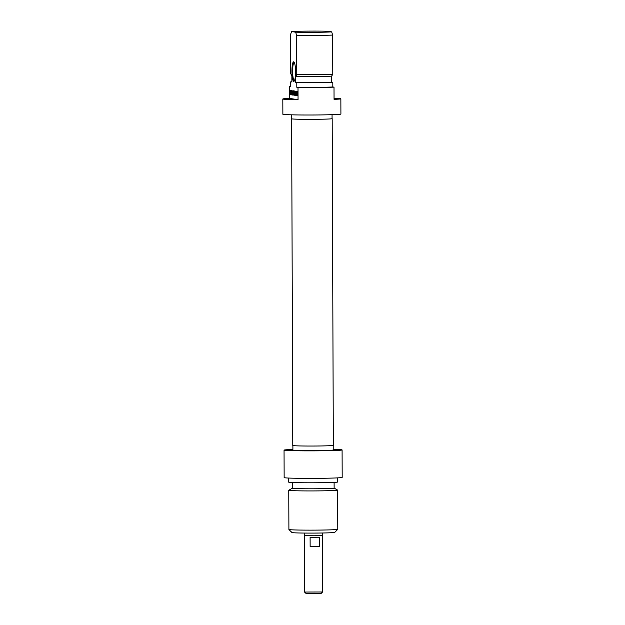<?xml version="1.0" encoding="UTF-8"?>
<svg xmlns="http://www.w3.org/2000/svg" width="625" height="625" viewBox="0 0 625 625"><rect width="100%" height="100%" fill="white"/><g stroke="black" fill="none" stroke-linecap="round" stroke-linejoin="round"><path stroke-width="0.94" d="M291.641 118.813L292.781 445.516A20.266 0.586 -0.2 0 0 293.141 445.625A20.266 0.586 -0.2 0 0 314.953 446.023A20.266 0.586 -0.2 0 0 333.32 445.375L332.18 118.664A20.266 0.586 179.8 0 1 313.812 119.312A20.266 0.586 179.8 0 1 292 118.914A20.266 0.586 179.8 0 1 291.641 118.813A20.266 0.586 179.8 0 1 291.75 118.75M304.188 533.062L304.359 535.602L314.227 535.781L322.523 535.492L322.516 532.992M304.555 592.047L306.211 593.602L314.164 593.75L321.047 593.516L322.57 591.984L304.547 592.039L304.352 535.602M319.531 546.383L310.133 546.461L310.102 537.305L319.5 537.219L319.531 546.383L310.133 546.461M288.914 529.523L291.977 532.562A21.383 0.617 -0.2 0 0 313.352 533.086A21.383 0.617 -0.2 0 0 334.727 532.414L337.766 529.352A24.438 0.703 179.8 0 1 337.766 529.352A24.438 0.703 179.8 0 1 313.344 530.125A24.438 0.703 179.8 0 1 288.914 529.523A24.438 0.703 179.8 0 1 288.906 529.5L288.766 490.305A24.438 0.703 -0.2 0 0 313.211 490.93A24.438 0.703 -0.2 0 0 337.641 490.141A24.438 0.703 -0.2 0 0 337.609 490.102L334.125 488.109L334.102 482.383M284.047 450.133L284.141 477.609A29.016 0.836 -0.2 0 0 313.164 478.352A29.016 0.836 -0.2 0 0 342.18 477.406L342.086 449.93A29.016 0.836 179.8 0 1 313.07 450.867A29.016 0.836 179.8 0 1 284.047 450.133A29.016 0.836 179.8 0 1 292.898 449.492M333.227 449.352A29.016 0.836 179.8 0 1 342.086 449.93M292.273 488.25L288.797 490.273A24.438 0.703 -0.2 0 0 288.766 490.305M333.211 445.438L333.227 449.961A20.164 0.586 179.8 0 1 313.07 450.609A20.164 0.586 179.8 0 1 292.906 450.102L292.891 445.578M292.25 482.523L292.273 488.266A20.922 0.602 -0.2 0 0 313.203 488.797A20.922 0.602 -0.2 0 0 334.125 488.125M288.727 478.047L288.742 482.172A24.438 0.703 -0.2 0 0 313.18 482.797A24.438 0.703 -0.2 0 0 337.617 482L337.602 477.875M334.047 98.273A29.016 0.836 179.8 0 1 340.859 98.789A29.016 0.836 179.8 0 1 334.055 99.352L334.008 87.141L332.828 86.969L332.805 82.383L331.672 82.219L331.648 76.109L332.781 74.25L332.641 35.055L331.672 31.859L327.547 31.25A21.383 0.617 179.8 0 0 291.539 31.57L295.664 32.188L296.633 35.383L296.773 74.578L295.641 76.438L295.664 82.539L296.797 82.711L296.812 87.289L298 87.469L298.047 99.68L289.625 98.43L289.586 86.219L290.766 86.391L290.75 81.812L291.891 81.977L291.867 75.875L290.727 73.68L290.586 34.484L291.539 31.57M290.914 92.625L290.945 94.508L290.352 94.68L290.914 92.625L290.516 91.07L290.328 92.672L290.32 90.953L290.977 90.945M291.414 91.062L290.992 91.062M290.352 94.68L290.867 94.672M290.32 90.953L290.43 90.414L290.883 90.586L291.07 92.625M290.352 90.531L290.844 90.531M291.703 94.242L291.695 90.602L292.172 94.953L291.398 94.836L291.391 94.195L291.859 94.234M291.398 94.836L292.172 94.828M293.102 94.266L293.422 90.812L293.789 94.312L293.922 90.938L293.883 95.18L293.43 91.625L293.07 95.133L292.93 90.789L293.234 94.266M297.086 94.984L296.773 93.516L296.711 94.836L297.242 94.977M296.773 93.516L297.242 93.508M296.531 93.609L297.078 91.406L297.219 95.531L296.586 95.352L296.719 93.602M296.586 95.352L297.242 95.344M296.672 95.586L297.211 95.578M296.594 93.055L297.234 93.047M295.352 92.008L294.859 91.719L294.859 91.078L295.469 91.297L295.391 95.43L294.875 95.352L295.359 94.617L294.883 92.938L295.352 93.008L295.5 92.008M294.883 93.578L295.508 93.578M296.211 94.766L295.508 94.719M294.875 95.352L295.469 95.344M294.859 91.719L295.5 91.711M295.648 95.469L295.75 91.156L296.25 94.539L296.398 91.305L296.414 95.047L295.969 92.234M295.797 92.234L295.797 95.484M292.469 94.289L292.312 92.352L292.625 94.289M292.312 92.352L292.773 92.344M292.891 90.781L292.477 95.039L292.023 90.656L292.656 91.828L292.891 90.781M291.188 94.805L291.172 90.531L291.336 94.805M294.57 91.898L294.078 95.234L294.406 90.961L294.766 95.336L294.734 91.898M294.195 91.125L294.594 91.125M294.133 91.375L294.664 91.367M295.297 91.594L294.711 91.602M293.703 61.805A9.773 1.828 -90.5 0 0 291.922 72.383A9.773 1.828 -90.5 0 0 294.172 81.164A9.773 1.828 -90.5 0 0 295.562 71.555A9.773 1.828 -90.5 0 0 294 61.977A9.773 1.828 -90.5 0 0 293.703 61.805M294.461 80.727A9.164 1.711 89.5 0 1 294.422 80.734A9.164 1.711 89.5 0 1 294.367 80.727A9.164 1.711 89.5 0 1 292.625 71.445A9.164 1.711 89.5 0 1 294.258 62.406A9.164 1.711 89.5 0 1 294.297 62.406M298.047 99.68A29.016 0.836 179.8 0 1 282.82 98.992A29.016 0.836 179.8 0 1 289.625 98.43M290.75 81.812A24.438 0.703 179.8 0 1 291.891 81.758M289.586 86.219A29.016 0.836 179.8 0 1 290.766 86.172M282.82 98.992L282.875 114.258A29.016 0.836 -0.2 0 0 311.898 115A29.016 0.836 -0.2 0 0 340.914 114.055L340.859 98.789M334.008 87.141A29.016 0.836 179.8 0 1 298 87.469M331.672 31.859A21.383 0.617 179.8 0 1 295.664 32.188M296.633 35.383A24.438 0.703 -0.2 0 0 332.641 35.055M332.781 74.25A24.438 0.703 179.8 0 1 296.773 74.578M332.055 114.695L332.07 118.672A20.164 0.586 179.8 0 1 313.805 119.312A20.164 0.586 179.8 0 1 292.102 118.914A20.164 0.586 179.8 0 1 291.75 118.813L291.734 114.836M331.648 76.109A20.922 0.602 179.8 0 1 315.672 76.57A20.922 0.602 179.8 0 1 295.641 76.438M331.672 82.219A20.922 0.602 179.8 0 1 315.695 82.68A20.922 0.602 179.8 0 1 295.664 82.539M332.805 82.383A24.438 0.703 179.8 0 1 296.797 82.711M332.828 86.969A24.438 0.703 179.8 0 1 296.812 87.289M322.57 591.977L322.375 535.539M337.781 529.328L337.641 490.141M297.961 95.023L297.055 95.031"/></g></svg>

